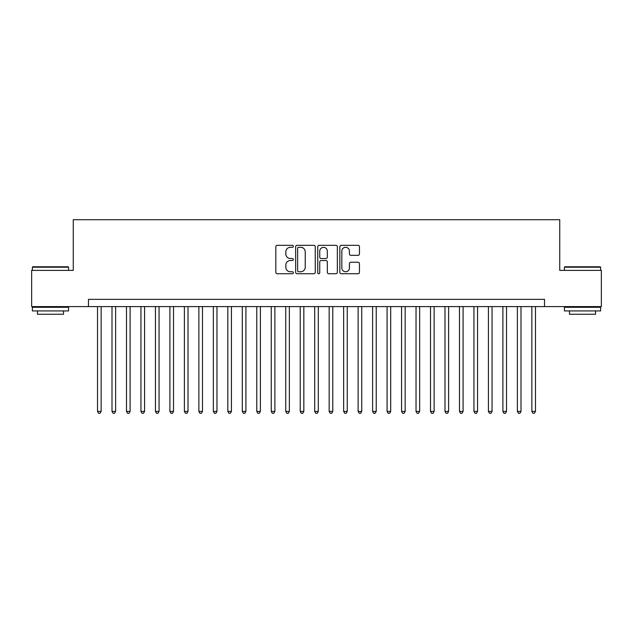 <?xml version="1.0" encoding="UTF-8"?>
<svg xmlns="http://www.w3.org/2000/svg" width="633" height="633" viewBox="0 0 633 633"><rect width="100%" height="100%" fill="white"/><g stroke="black" fill="none" stroke-linecap="round" stroke-linejoin="round"><path stroke-width="0.95" d="M293.34 246.316A0.997 0.997 0 0 0 292.343 245.319L277.246 245.319A1.424 1.424 0 0 0 275.822 246.743L275.822 272.317A1.424 1.424 0 0 0 277.246 273.741L292.343 273.741A0.997 0.997 0 0 0 293.34 272.744A0.997 0.997 0 0 0 292.343 271.755L290.389 271.755A4.55 4.55 0 0 1 285.839 267.205L285.839 265.069A4.55 4.55 0 0 1 290.389 260.527L292.343 260.527A0.997 0.997 0 0 0 293.34 259.53A0.997 0.997 0 0 0 292.343 258.533L290.389 258.533A4.55 4.55 0 0 1 285.839 253.991L285.839 251.855A4.55 4.55 0 0 1 290.389 247.305L292.343 247.305A0.997 0.997 0 0 0 293.34 246.316M358.033 255.336A1.424 1.424 0 0 0 359.449 253.92L359.449 246.743A1.424 1.424 0 0 0 358.033 245.319L341.266 245.319A1.424 1.424 0 0 0 339.842 246.743L339.842 272.317A1.424 1.424 0 0 0 341.266 273.741L358.033 273.741A1.424 1.424 0 0 0 359.449 272.317L359.449 263.652A1.424 1.424 0 0 0 358.033 262.228L350.856 262.228A1.424 1.424 0 0 0 349.432 263.652L349.432 267.949A3.798 3.798 0 0 1 345.634 271.755A3.798 3.798 0 0 1 341.828 267.949L341.828 251.111A3.798 3.798 0 0 1 345.634 247.305A3.798 3.798 0 0 1 349.432 251.111L349.432 253.92A1.424 1.424 0 0 0 350.856 255.336L358.033 255.336M88.478 306.586L31.65 306.586L31.65 270.386L73.27 270.386L73.27 219.714L559.73 219.714L559.73 270.386L601.35 270.386L601.35 306.586L544.522 306.586L544.522 299.346L88.478 299.346L88.478 306.586L544.522 306.586M315.258 246.743A1.424 1.424 0 0 0 313.833 245.319L297.067 245.319A1.424 1.424 0 0 0 295.643 246.743L295.643 272.317A1.424 1.424 0 0 0 297.067 273.741L313.833 273.741A1.424 1.424 0 0 0 315.258 272.317L315.258 246.743M319.167 245.319L335.933 245.319A1.424 1.424 0 0 1 337.357 246.743L337.357 272.317A1.424 1.424 0 0 1 335.933 273.741L328.756 273.741A1.424 1.424 0 0 1 327.332 272.317L327.332 261.943A1.424 1.424 0 0 0 325.916 260.527L321.153 260.527A1.424 1.424 0 0 0 319.736 261.943L319.736 272.744A0.997 0.997 0 0 1 318.739 273.741A0.997 0.997 0 0 1 317.742 272.744L317.742 246.743A1.424 1.424 0 0 1 319.167 245.319M298.634 247.305A0.997 0.997 0 0 0 297.637 248.302L297.637 270.758A0.997 0.997 0 0 0 298.634 271.755L300.691 271.755A4.55 4.55 0 0 0 305.241 267.205L305.241 251.855A4.55 4.55 0 0 0 300.691 247.305L298.634 247.305M327.332 251.182A3.798 3.798 0 0 0 323.534 247.376A3.798 3.798 0 0 0 319.736 251.182L319.736 257.117A1.424 1.424 0 0 0 321.153 258.533L325.916 258.533A1.424 1.424 0 0 0 327.332 257.117L327.332 251.182M97.522 306.586L97.522 411.403L101.145 411.403L101.145 306.586M101.145 411.403L100.054 413.286L98.613 413.286L97.522 411.403M32.805 266.77L68.135 266.77L68.57 267.205L32.37 267.205L32.805 266.77M50.474 310.93L32.37 310.93L32.37 307.306L68.57 307.306L68.57 310.93L50.474 310.93M63.498 310.93L63.498 314.253L37.442 314.253L37.442 310.93M564.865 266.77L600.195 266.77L600.63 267.205L564.43 267.205L564.865 266.77M582.526 310.93L564.43 310.93L564.43 307.306L600.63 307.306L600.63 310.93L582.526 310.93M595.558 310.93L595.558 314.253L569.502 314.253L569.502 310.93M112.001 306.586L112.001 411.403L115.617 411.403L115.617 306.586M115.617 411.403L114.533 413.286L113.085 413.286L112.001 411.403M126.481 306.586L126.481 411.403L130.097 411.403L130.097 306.586M130.097 411.403L129.013 413.286L127.565 413.286L126.481 411.403M140.953 306.586L140.953 411.403L144.577 411.403L144.577 306.586M144.577 411.403L143.493 413.286L142.045 413.286L140.953 411.403M155.433 306.586L155.433 411.403L159.057 411.403L159.057 306.586M159.057 411.403L157.965 413.286L156.517 413.286L155.433 411.403M169.913 306.586L169.913 411.403L173.529 411.403L173.529 306.586M173.529 411.403L172.445 413.286L170.997 413.286L169.913 411.403M184.393 306.586L184.393 411.403L188.009 411.403L188.009 306.586M188.009 411.403L186.925 413.286L185.477 413.286L184.393 411.403M198.865 306.586L198.865 411.403L202.489 411.403L202.489 306.586M202.489 411.403L201.405 413.286L199.957 413.286L198.865 411.403M213.345 306.586L213.345 411.403L216.969 411.403L216.969 306.586M216.969 411.403L215.877 413.286L214.429 413.286L213.345 411.403M227.825 306.586L227.825 411.403L231.441 411.403L231.441 306.586M231.441 411.403L230.357 413.286L228.909 413.286L227.825 411.403M242.304 306.586L242.304 411.403L245.921 411.403L245.921 306.586M245.921 411.403L244.836 413.286L243.389 413.286L242.304 411.403M256.776 306.586L256.776 411.403L260.4 411.403L260.4 306.586M260.4 411.403L259.316 413.286L257.868 413.286L256.776 411.403M271.256 306.586L271.256 411.403L274.88 411.403L274.88 306.586M274.88 411.403L273.788 413.286L272.34 413.286L271.256 411.403M285.736 306.586L285.736 411.403L289.352 411.403L289.352 306.586M289.352 411.403L288.268 413.286L286.82 413.286L285.736 411.403M300.216 306.586L300.216 411.403L303.832 411.403L303.832 306.586M303.832 411.403L302.748 413.286L301.3 413.286L300.216 411.403M314.688 306.586L314.688 411.403L318.312 411.403L318.312 306.586M318.312 411.403L317.22 413.286L315.78 413.286L314.688 411.403M329.168 306.586L329.168 411.403L332.784 411.403L332.784 306.586M332.784 411.403L331.7 413.286L330.252 413.286L329.168 411.403M343.648 306.586L343.648 411.403L347.264 411.403L347.264 306.586M347.264 411.403L346.18 413.286L344.732 413.286L343.648 411.403M358.12 306.586L358.12 411.403L361.744 411.403L361.744 306.586M361.744 411.403L360.66 413.286L359.212 413.286L358.12 411.403M372.6 306.586L372.6 411.403L376.224 411.403L376.224 306.586M376.224 411.403L375.132 413.286L373.684 413.286L372.6 411.403M387.079 306.586L387.079 411.403L390.696 411.403L390.696 306.586M390.696 411.403L389.611 413.286L388.164 413.286L387.079 411.403M401.559 306.586L401.559 411.403L405.175 411.403L405.175 306.586M405.175 411.403L404.091 413.286L402.643 413.286L401.559 411.403M416.031 306.586L416.031 411.403L419.655 411.403L419.655 306.586M419.655 411.403L418.571 413.286L417.123 413.286L416.031 411.403M430.511 306.586L430.511 411.403L434.135 411.403L434.135 306.586M434.135 411.403L433.043 413.286L431.595 413.286L430.511 411.403M444.991 306.586L444.991 411.403L448.607 411.403L448.607 306.586M448.607 411.403L447.523 413.286L446.075 413.286L444.991 411.403M459.471 306.586L459.471 411.403L463.087 411.403L463.087 306.586M463.087 411.403L462.003 413.286L460.555 413.286L459.471 411.403M473.943 306.586L473.943 411.403L477.567 411.403L477.567 306.586M477.567 411.403L476.483 413.286L475.035 413.286L473.943 411.403M488.423 306.586L488.423 411.403L492.047 411.403L492.047 306.586M492.047 411.403L490.955 413.286L489.507 413.286L488.423 411.403M502.903 306.586L502.903 411.403L506.519 411.403L506.519 306.586M506.519 411.403L505.435 413.286L503.987 413.286L502.903 411.403M517.383 306.586L517.383 411.403L520.999 411.403L520.999 306.586M520.999 411.403L519.915 413.286L518.467 413.286L517.383 411.403M531.855 306.586L531.855 411.403L535.478 411.403L535.478 306.586M535.478 411.403L534.387 413.286L532.946 413.286L531.855 411.403M32.37 270.386L32.37 267.205M40.623 307.306L40.623 306.586M60.317 307.306L60.317 306.586M68.57 270.386L68.57 267.205M564.43 270.386L564.43 267.205M572.683 307.306L572.683 306.586M592.377 307.306L592.377 306.586M600.63 270.386L600.63 267.205"/></g></svg>
